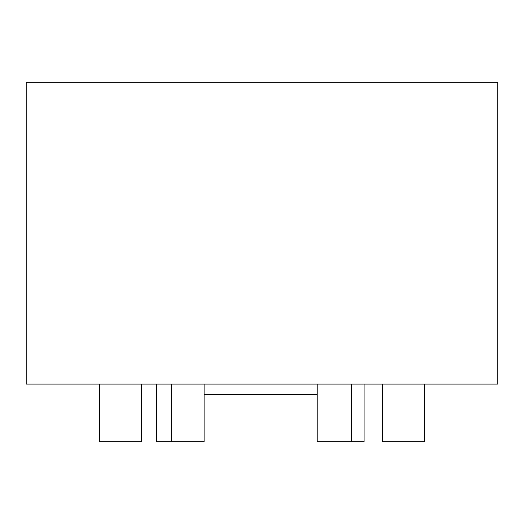 <?xml version="1.0" encoding="UTF-8"?>
<svg xmlns="http://www.w3.org/2000/svg" width="524" height="524" viewBox="0 0 524 524"><rect width="100%" height="100%" fill="white"/><g stroke="black" fill="none" stroke-linecap="round" stroke-linejoin="round"><path stroke-width="0.79" d="M351.427 384.099L351.427 441.739L317.164 441.739L317.164 384.099L317.164 394.579L204.105 394.579L204.105 384.099L204.105 441.739L171.25 441.739L171.25 384.099M351.427 441.739L364.069 441.739L364.069 384.099M156.421 384.099L156.421 441.739L171.25 441.739M497.8 384.099L497.8 82.261L26.2 82.261L26.2 384.099L497.8 384.099M141.48 384.099L141.48 441.739L99.567 441.739L99.567 384.099M424.44 384.099L424.44 441.739L382.527 441.739L382.527 384.099"/></g></svg>
